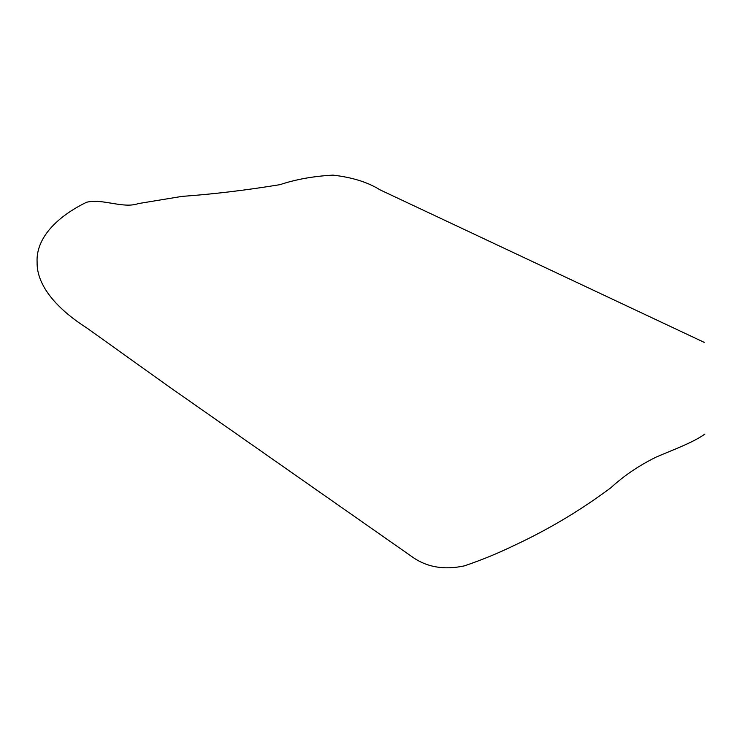 <?xml version="1.0" encoding="UTF-8"?>
<svg xmlns="http://www.w3.org/2000/svg" width="742" height="742" viewBox="0 0 742 742"><rect width="100%" height="100%" fill="white"/><g stroke="black" fill="none" stroke-linecap="round" stroke-linejoin="round"><path stroke-width="1.11" d="M704.214 342.368L379.885 189.776C367.809 182.207 352.162 177.319 332.954 175.131C313.569 176.188 295.9 179.369 279.947 184.665C245.741 190.267 213.102 194.172 182.04 196.38L138.29 203.596C123.079 208.956 102.878 198.281 86.554 202.251C57.19 216.571 35.848 237.904 37.1 262.214C36.618 286.468 58.386 309.896 86.935 328.038L167.423 385.599L411.578 556.417C426.27 567.138 443.846 570.292 464.307 565.886C481.345 560.154 498.216 553.226 514.929 545.101C549.052 529.139 581.005 510.032 610.805 487.791C624.133 475.594 639.326 465.327 656.401 456.979C674.367 449.235 693.167 442.51 704.9 434.061"/></g></svg>
